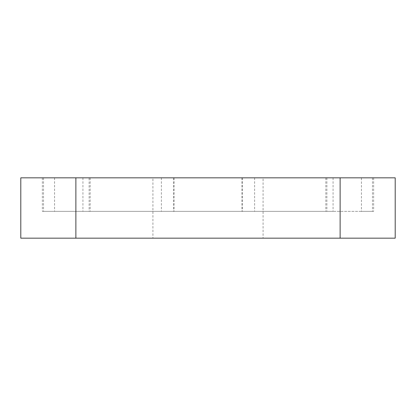 <?xml version="1.0" encoding="UTF-8"?>
<svg xmlns="http://www.w3.org/2000/svg" width="416" height="416" viewBox="0 0 416 416"><rect width="100%" height="100%" fill="white"/><g stroke="black" fill="none" stroke-linecap="round" stroke-linejoin="round"><path stroke-width="0.31" stroke-dasharray="2.08 1.56" d="M173.467 211.354L42.354 211.354L174.122 211.354L173.467 211.354L173.467 177.83L42.354 177.83L173.467 177.83M361.416 211.354L241.878 211.354L373.646 211.354L361.416 211.354L361.416 177.83L241.878 177.83L361.416 177.83M89.118 211.354L333.065 211.354L82.935 211.354L89.118 211.354L89.118 177.83L333.065 177.83L89.118 177.83M395.2 177.83L20.8 177.83M395.2 238.17L263.078 238.17L263.078 177.83M20.8 238.17L152.922 238.17L152.922 177.83M263.078 238.17L152.922 238.17M54.584 177.83L54.584 211.354M161.372 177.83L161.372 211.354M43.524 177.83L43.524 211.354M242.533 177.83L242.533 211.354M372.476 177.83L372.476 211.354M254.628 177.83L254.628 211.354M326.882 177.83L326.882 211.354M90.158 177.83L90.158 211.354M325.842 177.83L325.842 211.354M174.122 177.83L174.122 211.354M42.354 177.83L42.354 211.354M373.646 177.83L373.646 211.354M241.878 177.83L241.878 211.354M82.935 177.83L82.935 211.354M333.065 177.83L333.065 211.354"/><path stroke-width="0.62" d="M395.2 238.17L395.2 177.83L340.122 177.83L340.122 238.17L395.2 238.17M340.122 238.17L75.878 238.17L75.878 177.83L340.122 177.83M75.878 177.83L20.8 177.83L20.8 238.17L75.878 238.17"/></g></svg>
